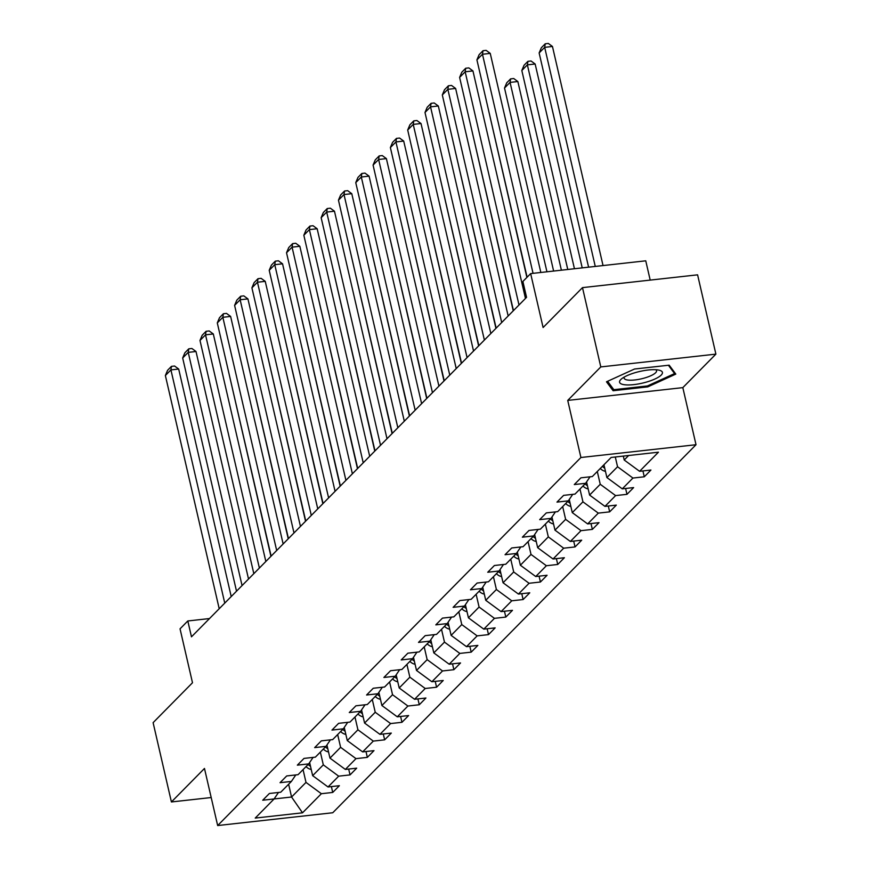 <?xml version="1.0" encoding="UTF-8"?>
<svg xmlns="http://www.w3.org/2000/svg" width="869" height="869" viewBox="0 0 869 869"><rect width="100%" height="100%" fill="white"/><g stroke="black" fill="none" stroke-linecap="round" stroke-linejoin="round"><path stroke-width="1.3" d="M650.197 280.1L645.754 260.819L530.655 273.605L522.888 281.48L526.549 297.339L191.473 636.825L187.813 620.966L180.046 628.83L192.494 682.752L153.107 722.66L171.41 801.957L211.189 797.536M715.893 354.128L697.59 274.832L582.491 287.628L600.794 366.924L567.729 400.413L580.916 457.507L696.015 444.722L682.828 387.628L715.893 354.128L600.794 366.924M580.916 457.507L217.663 825.55L332.751 812.754L696.015 444.722M278.482 792.474L274.093 798.959L255.225 818.077L302.51 812.819L321.367 793.712L332.729 792.441L339.377 785.695L328.026 786.966L338.682 776.169L350.033 774.909L356.692 768.163L345.341 769.423L355.986 758.637L367.337 757.377L373.996 750.631L362.645 751.891L373.301 741.094L384.652 739.834L391.311 733.088L379.949 734.348L390.605 723.562L401.956 722.302L408.615 715.556L397.263 716.816L407.909 706.03L419.271 704.759L425.929 698.013L414.567 699.284L425.223 688.487L436.575 687.227L443.233 680.481L431.882 681.741L442.527 670.955L453.879 669.695L460.537 662.949L449.186 664.209L459.842 653.412L471.194 652.152L477.852 645.406L466.501 646.666L477.146 635.88L488.497 634.62L495.156 627.874L483.805 629.134L494.45 618.348L505.812 617.077L512.471 610.342L501.109 611.602L511.765 600.805L523.116 599.545L529.775 592.799L518.424 594.059L529.069 583.273L540.431 582.013L547.079 575.267L535.728 576.527L546.384 565.73L557.735 564.47L564.394 557.724L553.042 558.984L563.688 548.198L575.039 546.938L581.698 540.192L570.346 541.452L581.003 530.666L592.354 529.395L599.013 522.66L587.65 523.92L598.306 513.123L609.658 511.863L616.317 505.117L604.965 506.377L615.61 495.591L626.973 494.331L633.631 487.585L622.269 488.845L632.925 478.048L644.277 476.788L650.935 470.042L639.584 471.302L658.441 452.195L611.157 457.452L592.3 476.56L580.948 477.82L574.29 484.565L585.641 483.305L574.985 494.103L563.633 495.363L556.975 502.108L568.337 500.848L557.681 511.635L546.329 512.895L539.671 519.64L551.022 518.38L540.377 529.167L529.015 530.438L522.367 537.183L533.718 535.912L523.062 546.71L511.711 547.97L505.052 554.715L516.403 553.455L505.758 564.242L494.407 565.502L487.748 572.247L499.099 570.987L488.443 581.785L477.092 583.045L470.433 589.79L481.795 588.53L471.139 599.317L459.788 600.577L453.129 607.322L464.481 606.062L453.835 616.849L442.473 618.12L435.814 624.865L447.177 623.594L436.52 634.392L425.169 635.652L418.51 642.397L429.862 641.137L419.216 651.924L407.854 653.184L401.206 659.929L412.558 658.669L401.902 669.467L390.55 670.727L383.892 677.472L395.243 676.212L384.598 686.999L373.246 688.259L366.588 695.004L377.939 693.744L367.283 704.531L355.932 705.802L349.273 712.537L360.635 711.276L349.979 722.074L338.628 723.334L331.969 730.079L343.32 728.819L332.675 739.606L321.313 740.866L314.665 747.612L326.016 746.352L315.36 757.149L304.009 758.409L297.35 765.154L308.701 763.894L298.056 774.681L286.705 775.941L280.046 782.687L291.397 781.427L280.741 792.213L269.39 793.484L262.731 800.219L291.571 797.014L305.997 782.404L303.053 769.619M615.295 456.996L617.555 466.751L606.899 477.537L603.944 464.763M590.029 476.809L585.641 483.305M632.925 478.048L617.555 466.751M622.269 488.845L606.899 477.537M597.296 471.498L600.24 484.283L589.595 495.08L586.564 481.947M572.725 494.352L568.337 500.848M615.61 495.591L600.24 484.283M604.965 506.377L589.595 495.08M579.981 489.041L582.936 501.826L572.28 512.612L569.249 499.479M555.41 511.884L551.022 518.38M598.306 513.123L582.936 501.826M587.65 523.92L572.28 512.612M562.678 506.573L565.621 519.358L554.976 530.144L551.945 517.022M538.107 529.427L533.718 535.912M581.003 530.666L565.621 519.358M570.346 541.452L554.976 530.144M545.363 524.116L548.317 536.89L537.661 547.687L534.631 534.554M520.803 546.959L516.403 553.455M563.688 548.198L548.317 536.89M553.042 558.984L537.661 547.687M528.059 541.648L531.013 554.433L520.357 565.219L517.327 552.097M503.488 564.492L499.099 570.987M546.384 565.73L531.013 554.433M535.728 576.527L520.357 565.219M510.755 559.18L513.698 571.965L503.053 582.762L500.023 569.629M486.184 582.034L481.795 588.53M529.069 583.273L513.698 571.965M518.424 594.059L503.053 582.762M493.44 576.723L496.395 589.508L485.738 600.294L482.708 587.162M468.869 599.567L464.481 606.062M511.765 600.805L496.395 589.508M501.109 611.602L485.738 600.294M476.136 594.255L479.08 607.04L468.434 617.826L465.404 604.705M451.565 617.109L447.177 623.594M494.45 618.348L479.08 607.04M483.805 629.134L468.434 617.826M458.821 611.798L461.776 624.572L451.12 635.369L448.089 622.237M434.25 634.642L429.862 641.137M477.146 635.88L461.776 624.572M466.501 646.666L451.12 635.369M441.517 629.33L444.472 642.115L433.816 652.901L430.785 639.78M416.946 652.174L412.558 658.669M459.842 653.412L444.472 642.115M449.186 664.209L433.816 652.901M424.202 646.862L427.157 659.647L416.512 670.444L413.481 657.312M399.642 669.717L395.243 676.212M442.527 670.955L427.157 659.647M431.882 681.741L416.512 670.444M406.898 664.405L409.853 677.179L399.197 687.976L396.166 674.844M382.327 687.249L377.939 693.744M425.223 688.487L409.853 677.179M414.567 699.284L399.197 687.976M389.594 681.937L392.538 694.722L381.893 705.509L378.862 692.387M365.023 704.792L360.635 711.276M407.909 706.03L392.538 694.722M397.263 716.816L381.893 705.509M372.28 699.48L375.234 712.254L364.578 723.051L361.547 709.919M347.709 722.324L343.32 728.819M390.605 723.562L375.234 712.254M379.949 734.348L364.578 723.051M354.976 717.012L357.919 729.797L347.274 740.584L344.243 727.462M330.405 739.856L326.016 746.352M373.301 741.094L357.919 729.797M362.645 751.891L347.274 740.584M337.661 734.544L340.615 747.329L329.959 758.126L326.929 744.994M313.101 757.399L308.701 763.894M355.986 758.637L340.615 747.329M345.341 769.423L329.959 758.126M320.357 752.087L323.311 764.861L312.655 775.659L309.625 762.526M295.786 774.931L291.397 781.427M338.682 776.169L323.311 764.861M328.026 786.966L312.655 775.659M288.627 784.24L291.571 797.014L302.51 812.819M321.367 793.712L305.997 782.404M530.655 273.605L543.103 327.526L582.491 287.628M217.663 825.55L204.476 768.457L171.41 801.957M209.505 618.554L187.813 620.966M623.312 456.106L624.214 460.005L628.645 455.508M639.584 471.302L624.214 460.005M332.729 792.441L331.371 786.586M350.033 774.909L348.686 769.054M367.337 757.377L365.99 751.522M384.652 739.834L383.294 733.979M401.956 722.302L400.609 716.447M419.271 704.759L417.913 698.904M436.575 687.227L435.228 681.372M453.879 669.695L452.532 663.84M471.194 652.152L469.836 646.297M488.497 634.62L487.151 628.765M505.812 617.077L504.454 611.222M523.116 599.545L521.769 593.69M540.431 582.013L539.073 576.158M557.735 564.47L556.388 558.615M575.039 546.938L573.692 541.083M592.354 529.395L590.996 523.54M609.658 511.863L608.311 506.008M626.973 494.331L625.615 488.476M644.277 476.788L642.93 470.933M567.729 400.413L682.828 387.628M634.522 369.021L606.486 381.795L613.112 390.724L647.774 386.868L675.81 374.094L669.184 365.176L634.522 369.021M647.546 385.901L647.774 386.868M612.439 387.802L613.112 390.724M219.205 608.724L165.371 375.527L170.921 369.901L178.688 369.043L174.571 366.023L171.465 366.36L170.921 369.901L224.756 603.108M231.219 596.558L178.688 369.043M165.371 375.527L167.587 370.303L171.465 366.36M311.232 769.478A8.962 7.93 -135.4 0 1 306.04 766.588M270.922 556.334L227.754 368.217M308.147 764.459A8.962 7.93 44.6 0 0 310.494 766.284M620.781 379.557A21.986 5.985 167 0 0 633.794 384.619A21.986 5.985 167 0 0 661.222 375.06A21.986 5.985 167 0 0 659.028 370.151A21.986 5.985 167 0 0 639.66 371.487A21.986 5.985 167 0 0 621.661 378.775A21.986 5.985 167 0 0 620.781 379.557M624.344 376.994A16.652 4.53 167 0 0 624.116 378.167A16.652 4.53 167 0 0 638.063 379.503A16.652 4.53 167 0 0 655.639 372.725A16.652 4.53 167 0 0 656.551 370.672A16.652 4.53 167 0 0 655.834 369.727M668.413 365.262L674.583 373.583L647.416 385.955L613.84 389.692L607.605 381.295M674.203 371.932L674.583 373.583M236.52 591.192L182.675 357.985L188.225 352.369L196.003 351.5L191.886 348.48L188.779 348.827L188.225 352.369L242.06 585.565M248.523 579.015L196.003 351.5M182.675 357.985L184.891 352.76L188.779 348.827M253.824 573.649L199.989 340.452L205.529 334.837L213.307 333.968L209.19 330.948L206.083 331.295L205.529 334.837L259.375 568.033M265.838 561.483L213.307 333.968M199.989 340.452L202.195 335.228L206.083 331.295M328.536 751.946A8.962 7.93 -135.4 0 1 323.344 749.056M288.226 538.791L245.058 350.674M325.451 746.916A8.962 7.93 44.6 0 0 327.798 748.752M345.851 734.403A8.962 7.93 -135.4 0 1 340.659 731.524M305.54 521.259L262.373 333.142M342.766 729.384A8.962 7.93 44.6 0 0 345.112 731.22M271.128 556.117L217.293 322.92L222.844 317.294L230.622 316.435L226.505 313.405L223.387 313.752L222.844 317.294L276.679 550.49M283.142 543.951L230.622 316.435M217.293 322.92L219.509 317.685L223.387 313.752M288.443 538.584L234.608 305.377L240.148 299.762L247.926 298.893L243.809 295.873L240.702 296.22L240.148 299.762L293.994 532.958M300.457 526.408L247.926 298.893M234.608 305.377L236.813 300.153L240.702 296.22M305.747 521.042L251.912 287.845L257.463 282.219L265.241 281.36L261.124 278.341L258.006 278.688L257.463 282.219L311.298 515.426M317.761 508.876L265.241 281.36M251.912 287.845L254.128 282.621L258.006 278.688M363.155 716.871A8.962 7.93 -135.4 0 1 357.963 713.981M322.844 503.716L279.677 315.599M360.07 711.841A8.962 7.93 44.6 0 0 362.416 713.677M380.459 699.328A8.962 7.93 -135.4 0 1 375.267 696.449M340.159 486.184L296.981 298.067M377.385 694.309A8.962 7.93 44.6 0 0 379.731 696.145M397.774 681.796A8.962 7.93 -135.4 0 1 392.582 678.906M357.463 468.652L314.296 280.535M394.689 676.777A8.962 7.93 44.6 0 0 397.035 678.602M323.062 503.509L269.216 270.302L274.767 264.687L282.544 263.818L278.428 260.798L275.321 261.145L274.767 264.687L328.601 497.883M335.076 491.333L282.544 263.818M269.216 270.302L271.432 265.078L275.321 261.145M415.078 664.264A8.962 7.93 -135.4 0 1 409.886 661.374M374.767 451.109L331.6 262.992M411.993 659.234A8.962 7.93 44.6 0 0 414.339 661.07M340.366 485.967L286.531 252.77L292.071 247.154L299.848 246.285L295.732 243.266L292.625 243.613L292.071 247.154L345.916 480.351M352.379 473.801L299.848 246.285M286.531 252.77L288.747 247.546L292.625 243.613M432.393 646.721A8.962 7.93 -135.4 0 1 427.2 643.842M392.082 433.577L348.914 245.46M429.308 641.702A8.962 7.93 44.6 0 0 431.654 643.538M357.68 468.434L303.835 235.238L309.386 229.612L317.163 228.753L313.046 225.723L309.929 226.07L309.386 229.612L363.22 462.808M369.683 456.268L317.163 228.753M303.835 235.238L306.051 230.013L309.929 226.07M449.697 629.189A8.962 7.93 -135.4 0 1 444.504 626.299M409.386 416.034L366.218 227.917M446.612 624.17A8.962 7.93 44.6 0 0 448.958 625.995M374.984 450.902L321.15 217.695L326.69 212.079L334.467 211.21L330.35 208.191L327.244 208.538L326.69 212.079L380.535 445.276M386.998 438.726L334.467 211.21M321.15 217.695L323.355 212.47L327.244 208.538M467.001 611.646A8.962 7.93 -135.4 0 1 461.819 608.767M426.701 398.502L383.533 210.385M463.927 606.627A8.962 7.93 44.6 0 0 466.273 608.463M392.288 433.359L338.454 200.163L344.005 194.537L351.782 193.678L347.665 190.659L344.548 191.006L344.005 194.537L397.839 427.744M404.302 421.193L351.782 193.678M338.454 200.163L340.67 194.938L344.548 191.006M484.315 594.114A8.962 7.93 -135.4 0 1 479.123 591.224M444.005 380.97L400.837 192.853M481.23 589.095A8.962 7.93 44.6 0 0 483.577 590.92M409.603 415.827L355.758 182.62L361.308 177.004L369.086 176.135L364.969 173.116L361.862 173.463L361.308 177.004L415.154 410.201M421.617 403.651L369.086 176.135M355.758 182.62L357.974 177.395L361.862 173.463M501.619 576.581A8.962 7.93 -135.4 0 1 496.427 573.692M461.32 363.427L418.141 175.31M498.534 571.552A8.962 7.93 44.6 0 0 500.881 573.388M426.907 398.284L373.073 165.088L378.623 159.472L386.39 158.603L382.273 155.584L379.166 155.931L378.623 159.472L432.458 392.669M438.921 386.118L386.39 158.603M373.073 165.088L375.289 159.863L379.166 155.931M518.934 559.039A8.962 7.93 -135.4 0 1 513.742 556.16M478.623 345.895L435.456 157.778M515.849 554.02A8.962 7.93 44.6 0 0 518.196 555.856M444.222 380.752L390.377 147.556L395.927 141.929L403.705 141.071L399.588 138.052L396.481 138.388L395.927 141.929L449.762 375.136M456.225 368.586L403.705 141.071M390.377 147.556L392.592 142.331L396.481 138.388M536.238 541.506A8.962 7.93 -135.4 0 1 531.046 538.617M495.927 328.352L452.76 140.235M533.153 536.488A8.962 7.93 44.6 0 0 535.5 538.313M461.526 363.22L407.691 130.013L413.231 124.397L421.009 123.528L416.892 120.509L413.785 120.856L413.231 124.397L467.077 357.593M473.54 351.043L421.009 123.528M407.691 130.013L409.896 124.788L413.785 120.856M553.553 523.964A8.962 7.93 -135.4 0 1 548.361 521.085M513.242 310.82L470.075 122.703M550.468 518.945A8.962 7.93 44.6 0 0 552.814 520.781M478.83 345.677L424.995 112.481L430.546 106.854L438.324 105.996L434.207 102.976L431.089 103.324L430.546 106.854L484.381 340.061M490.844 333.511L438.324 105.996M424.995 112.481L427.211 107.256L431.089 103.324M570.857 506.431A8.962 7.93 -135.4 0 1 565.665 503.542M526.886 277.428L487.379 105.171M567.772 501.413A8.962 7.93 44.6 0 0 570.118 503.238M496.145 328.145L442.31 94.938L447.85 89.322L455.628 88.453L451.511 85.434L448.404 85.781L447.85 89.322L501.695 322.518M508.159 315.968L455.628 88.453M442.31 94.938L444.515 89.713L448.404 85.781M561.396 270.194L517.848 81.545L510.07 82.403L553.618 271.052M588.161 488.899A8.962 7.93 -135.4 0 1 582.969 486.01M546.949 271.801L504.52 88.03L506.736 82.805L510.614 78.873L513.731 78.525L517.848 81.545M585.087 483.87A8.962 7.93 44.6 0 0 587.433 485.706M510.614 78.873L510.07 82.403L504.52 88.03M513.449 310.602L459.614 77.406L465.165 71.79L472.942 70.921L468.825 67.901L465.708 68.249L465.165 71.79L518.999 304.986M525.463 298.436L472.942 70.921M459.614 77.406L461.83 72.181L465.708 68.249M582.219 267.88L535.152 64.013L527.374 64.871L574.442 268.738M605.476 471.356A8.962 7.93 -135.4 0 1 600.283 468.478M567.772 269.488L521.824 70.498L524.04 65.262L527.928 61.33L531.035 60.982L535.152 64.013M602.391 466.338A8.962 7.93 44.6 0 0 604.737 468.174M527.928 61.33L527.374 64.871L521.824 70.498M527.103 277.211L476.918 59.874L482.469 54.247L490.246 53.389L486.129 50.369L483.023 50.706L482.469 54.247L533.055 273.344M540.833 272.475L490.246 53.389M476.918 59.874L479.134 54.649L483.023 50.706M603.043 265.566L552.456 46.47L544.678 47.339L595.265 266.425M588.595 267.174L539.138 52.955L541.354 47.73L545.232 43.798L548.339 43.45L552.456 46.47M545.232 43.798L544.678 47.339L539.138 52.955"/></g></svg>
